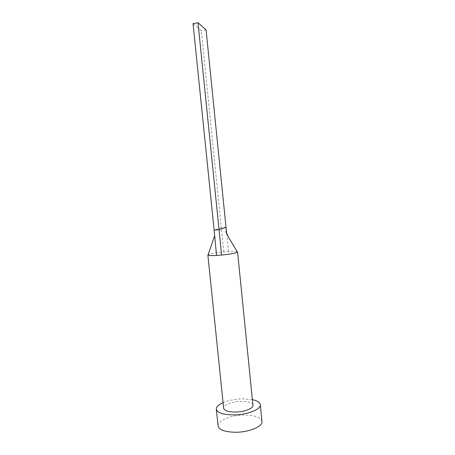 <?xml version="1.0" encoding="UTF-8"?>
<svg xmlns="http://www.w3.org/2000/svg" width="455" height="455" viewBox="0 0 455 455"><rect width="100%" height="100%" fill="white"/><g stroke="black" fill="none" stroke-linecap="round" stroke-linejoin="round"><path stroke-width="0.34" stroke-dasharray="2.27 1.71" d="M237.231 251.706C235.997 251.353 233.131 251.302 228.632 251.552L223.803 251.922C219.202 252.309 209.96 253.589 208.14 254.675M252.94 405.246C252.178 402.743 248.333 401.458 241.417 401.39C232.579 401.395 223.087 404.956 223.65 408.22M252.383 399.655L242.936 398.864C235.411 399.041 228.791 400.292 223.069 402.629M261.955 421.432C260.738 417.354 254.942 415.227 244.574 415.057C231.413 414.983 217.228 420.562 218.07 425.891M228.632 251.552L226.732 233.91M223.803 251.922L221.323 227.819L214.134 230.105M226.033 227.409L221.323 227.819L201.326 30.69L193.045 23.632M206.075 29.865L201.326 30.69"/><path stroke-width="0.68" d="M208.14 254.675L207.867 254.993L223.65 408.22C224.304 410.66 228.086 411.946 234.99 412.071C244.079 412.111 253.594 408.402 252.94 405.246L237.584 251.973L237.231 251.706M207.867 254.993L207.969 255.136C209.522 255.602 212.377 255.699 216.54 255.426L221.591 255.045C230.492 254.129 235.798 253.162 237.504 252.15L237.584 251.973M223.069 402.629C218.502 404.637 216.256 406.798 216.33 409.125C217.28 412.765 222.933 414.687 233.29 414.903C247.019 414.977 261.301 409.363 260.288 404.66C259.896 402.368 257.263 400.701 252.383 399.655M216.33 409.125L218.07 425.891C219.048 429.816 224.707 431.937 235.059 432.25C248.777 432.438 263.001 426.506 261.955 421.432L260.288 404.66M226.732 233.91L226.033 227.409L219.048 229.678L221.591 255.045M216.54 255.426L214.134 230.105L219.048 229.678L198.005 22.75L206.075 29.865L226.033 227.409M198.005 22.75L193.045 23.632L214.134 230.105M237.504 252.15L228.825 237.726L225.942 231.834C225.959 231.106 226.163 231.288 226.567 232.374M207.969 255.136L214.669 235.736"/></g></svg>
